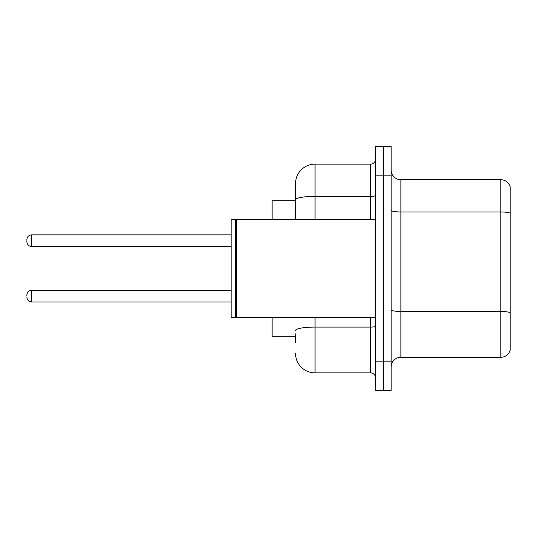 <?xml version="1.0" encoding="UTF-8"?>
<svg xmlns="http://www.w3.org/2000/svg" width="537" height="537" viewBox="0 0 537 537"><rect width="100%" height="100%" fill="white"/><g stroke="black" fill="none" stroke-linecap="round" stroke-linejoin="round"><path stroke-width="0.81" d="M295.525 218.539L295.525 194.354L295.525 200.207L272.111 200.207L272.111 219.72M295.525 336.793L272.111 336.793L272.111 317.28M391.131 367.033A9.753 9.753 0 0 1 400.884 357.28L500.786 357.28L500.786 179.72L400.884 179.72A9.753 9.753 0 0 1 391.131 169.967A9.753 9.753 0 0 0 400.884 179.72L400.884 357.28M383.324 361.179L383.324 390.446L391.131 390.446L391.131 361.179L383.324 361.179L383.324 390.446L375.517 390.446L375.517 361.179L383.324 361.179L383.324 175.821L383.324 361.179M375.517 361.179L375.517 146.554L383.324 146.554L383.324 175.821L383.324 146.554L391.131 146.554L391.131 361.179M510.15 186.748A9.753 9.753 0 0 0 500.786 179.72A9.753 9.753 0 0 1 510.15 186.748L510.15 350.252A9.753 9.753 0 0 1 500.786 357.28M295.525 342.646L295.525 333.866M315.038 317.28L315.038 372.886L370.644 372.886L370.644 317.28M295.525 219.72L295.525 183.627A19.513 19.513 0 0 1 315.038 164.114L370.644 164.114A4.88 4.88 0 0 0 375.517 159.234M295.525 183.627L295.525 194.354M375.517 377.766A4.88 4.88 0 0 0 370.644 372.886M315.038 372.886A19.513 19.513 0 0 1 295.525 353.373M26.85 296.109L26.85 295.135L26.85 296.109M26.85 240.697L26.85 241.67L26.85 240.697M236.502 317.28L236.012 316.79L236.012 220.21L236.502 219.72L236.502 317.28L375.517 317.28M235.528 317.28L231.138 317.28L231.138 219.72L235.528 219.72L235.528 317.28L236.012 316.79M510.15 213.189A9.753 1.692 180 0 0 500.786 211.967L400.884 211.967A9.753 1.692 0 0 1 391.131 210.276M510.15 312.695A9.753 1.692 180 0 0 500.786 311.48L400.884 311.48A9.753 1.692 -0 0 1 391.131 309.782M391.131 175.821L375.517 175.821M375.517 326.241A4.88 0.846 0 0 1 370.644 327.087L315.038 327.087A19.513 3.39 180 0 0 295.525 330.477M315.038 164.114L315.038 196.361L370.644 196.361L370.644 164.114M295.525 199.751A19.513 3.39 180 0 1 315.038 196.361L315.038 219.72M370.644 219.72L370.644 196.361A4.88 0.846 0 0 0 375.517 195.515M26.85 295.135C27.165 292.141 28.79 290.517 31.73 290.255L31.73 301.962L231.138 301.962M231.138 234.844L31.73 234.844L31.73 246.55C28.79 246.288 27.165 244.664 26.85 241.67M31.73 290.255L231.138 290.255M31.73 301.962C28.79 301.7 27.165 300.076 26.85 297.082M31.73 246.55L231.138 246.55M31.73 234.844C28.79 235.105 27.165 236.73 26.85 239.724M236.012 220.21L235.528 219.72M236.502 219.72L375.517 219.72"/></g></svg>

